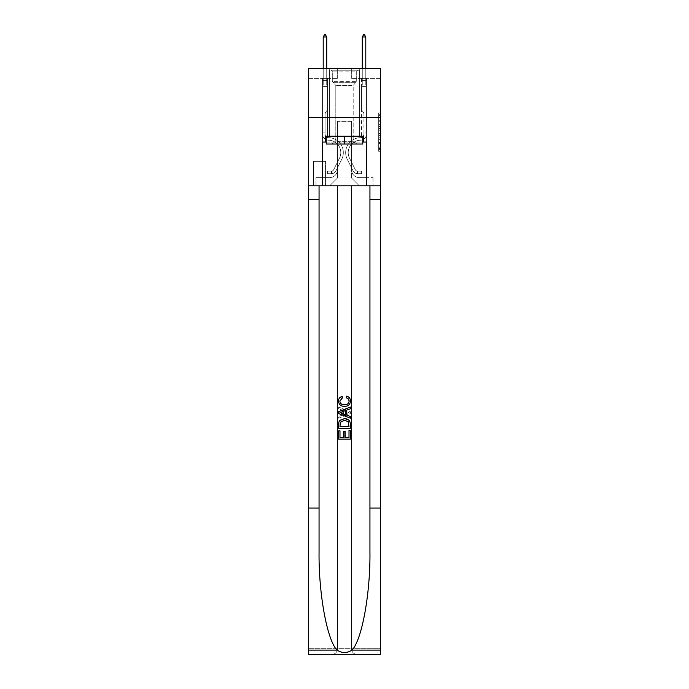 <?xml version="1.0" encoding="UTF-8"?>
<svg xmlns="http://www.w3.org/2000/svg" width="689" height="689" viewBox="0 0 689 689"><rect width="100%" height="100%" fill="white"/><g stroke="black" fill="none" stroke-linecap="round" stroke-linejoin="round"><path stroke-width="0.52" stroke-dasharray="3.44 2.58" d="M378.683 124.623L378.683 130.764L380.629 130.764L380.629 149.358L380.629 114.848L380.629 130.764L378.683 130.764L378.683 114.271L378.683 151.27L378.683 112.936L378.683 148.591L380.629 148.591L378.683 148.591L380.629 148.591L378.683 148.591L378.683 142.459L378.683 151.27L380.629 151.27L380.629 112.936L380.629 148.497L380.629 133.442L378.683 133.442L380.629 133.442L380.629 142.459L380.629 115.614L378.683 115.614L380.629 115.614L380.629 151.27L380.629 114.848L380.629 151.27L378.683 151.27L378.683 112.936L380.629 112.936L380.629 114.848L380.629 112.936L380.629 114.848L380.629 112.936L380.629 114.271L380.629 112.936L378.683 112.936L378.683 115.614L380.629 115.614L378.683 115.614L378.683 124.623L380.629 124.623M359.736 68.633L359.736 117.457L329.264 117.457L359.736 117.457L329.264 117.457L359.736 117.457L359.736 136.207L329.264 136.207L359.736 136.207L329.264 136.207L359.736 136.207L359.736 117.457L329.264 117.457L329.264 136.207L329.264 117.457L359.736 117.457L329.264 117.457L359.736 117.457L359.736 68.633L329.264 68.633L329.264 117.457L329.264 68.633L359.736 68.633M325.751 161.398L313.254 161.398L325.751 161.398L325.751 185.815L313.254 185.815L325.751 185.815M313.254 161.398L313.254 185.815M380.629 128.464L380.629 126.543L380.629 128.464L378.683 128.464L378.683 120.747L378.683 143.458L378.683 137.757L380.629 137.757L378.683 137.757L378.683 151.27L380.629 151.27L378.683 151.27L380.629 151.27L378.683 151.27L378.683 112.936L380.629 112.936L378.683 112.936L380.629 112.936L378.683 112.936L378.683 128.464L380.629 128.464M380.629 508.069L369.941 508.069L369.941 185.815L380.629 185.815L380.629 117.457L308.371 117.457L380.629 117.457L308.371 117.457L380.629 117.457L380.629 185.815L308.371 185.815L380.629 185.815L380.629 117.457L380.629 185.815L308.371 185.815L308.371 654.55L380.629 654.55L308.371 654.55L308.371 648.693L380.629 648.693L380.629 654.55L380.629 185.815L308.371 185.815L308.371 117.457L380.629 117.457L380.629 68.633L351.338 68.633L380.629 68.633L380.629 78.391L380.629 68.633L308.371 68.633L337.662 68.633L308.371 68.633L308.371 185.815L380.629 185.815L337.567 185.815L337.567 648.693L308.371 648.693L308.371 185.815L337.567 185.815L308.371 185.815L308.371 117.457L380.629 117.457L308.371 117.457L308.371 185.815L369.941 185.815L308.371 185.815L308.371 508.069L319.059 508.069L319.059 185.815L319.059 508.069M322.53 78.391L322.53 177.607L329.661 177.607A7.812 7.812 0 0 0 337.472 169.795L337.472 121.359L337.472 178.003L337.472 121.359L337.472 178.003L337.472 121.359L351.528 121.359L351.528 169.795A7.812 7.812 0 0 0 359.339 177.607L366.47 177.607L366.47 78.391L366.47 177.607L366.47 78.391L366.47 177.607L366.47 78.391L366.47 177.607L366.47 78.391L366.47 177.607L366.47 78.391L366.47 177.607L366.47 78.391L366.47 177.607L366.47 78.391L366.47 177.607L366.47 78.391L366.47 177.607L373.016 177.607L359.339 177.607L366.47 177.607L359.339 177.607L366.47 177.607L359.339 177.607L366.47 177.607L359.339 177.607L366.47 177.607L359.339 177.607L366.47 177.607L359.339 177.607L366.47 177.607L359.339 177.607L366.47 177.607L366.47 78.391L361.587 78.391L366.47 78.391L361.587 78.391L366.47 78.391L361.587 78.391L366.47 78.391L361.587 78.391L366.47 78.391L361.587 78.391L366.47 78.391L361.587 78.391L366.47 78.391L361.587 78.391L366.47 78.391L361.587 78.391L366.47 78.391L361.587 78.391L366.47 78.391L366.47 177.607L359.339 177.607A7.812 7.812 0 0 1 351.528 169.795A7.812 7.812 0 0 0 359.339 177.607A7.812 7.812 0 0 1 351.528 169.795A7.812 7.812 0 0 0 359.339 177.607A7.812 7.812 0 0 1 351.528 169.795A7.812 7.812 0 0 0 359.339 177.607A7.812 7.812 0 0 1 351.528 169.795A7.812 7.812 0 0 0 359.339 177.607A7.812 7.812 0 0 1 351.528 169.795A7.812 7.812 0 0 0 359.339 177.607A7.812 7.812 0 0 1 351.528 169.795A7.812 7.812 0 0 0 359.339 177.607A7.812 7.812 0 0 1 351.528 169.795A7.812 7.812 0 0 0 359.339 177.607A7.812 7.812 0 0 1 351.528 169.795L351.528 121.359L351.528 178.003L337.472 178.003L351.528 178.003L359.339 185.815L373.016 185.815L329.661 185.815L359.339 185.815L351.528 178.003L359.339 185.815L351.528 178.003L351.528 121.359L351.528 178.003L351.528 121.359L337.274 121.359L337.274 136.009L327.413 136.009L327.413 78.391L322.53 78.391L322.53 177.607L329.661 177.607A7.812 7.812 0 0 0 337.472 169.795L337.472 121.359L337.274 136.009L327.413 136.009L327.413 78.391L322.53 78.391L322.53 177.607L329.661 177.607L315.984 177.607L329.661 177.607L322.53 177.607L322.53 78.391L322.53 177.607L322.53 78.391L322.53 177.607L322.53 78.391L322.53 177.607L322.53 78.391L322.53 177.607L322.53 78.391L322.53 177.607L322.53 78.391L322.53 177.607L322.53 78.391L327.413 78.391L322.53 78.391L327.413 78.391L322.53 78.391L327.413 78.391L322.53 78.391L327.413 78.391L322.53 78.391L327.413 78.391L322.53 78.391L327.413 78.391L322.53 78.391L327.413 78.391L322.53 78.391L327.413 78.391L322.53 78.391L322.53 177.607L322.53 78.391M337.472 169.795L337.472 121.359L337.274 136.009L327.413 136.009L327.413 78.391L327.413 136.009L327.413 78.391L327.413 136.009L327.413 78.391L327.413 136.009L327.413 78.391L327.413 136.009L327.413 78.391L327.413 136.009L327.413 78.391L327.413 136.009L327.413 78.391L327.413 136.009L327.413 78.391L327.413 136.009L337.274 136.009L327.413 136.009L337.274 136.009L327.413 136.009L337.274 136.009L327.413 136.009L337.274 136.009L327.413 136.009L337.274 136.009L327.413 136.009L337.274 136.009L327.413 136.009L337.274 136.009L327.413 136.009L337.274 136.009L337.472 121.359L337.472 169.795A7.812 7.812 0 0 1 329.661 177.607A7.812 7.812 0 0 0 337.472 169.795A7.812 7.812 0 0 1 329.661 177.607A7.812 7.812 0 0 0 337.472 169.795A7.812 7.812 0 0 1 329.661 177.607A7.812 7.812 0 0 0 337.472 169.795A7.812 7.812 0 0 1 329.661 177.607A7.812 7.812 0 0 0 337.472 169.795A7.812 7.812 0 0 1 329.661 177.607A7.812 7.812 0 0 0 337.472 169.795A7.812 7.812 0 0 1 329.661 177.607A7.812 7.812 0 0 0 337.472 169.795A7.812 7.812 0 0 1 329.661 177.607A7.812 7.812 0 0 0 337.472 169.795M380.629 78.391L351.338 78.391L380.629 78.391M308.371 78.391L337.662 78.391L308.371 78.391L308.371 68.633L308.371 78.391M313.443 185.815L325.553 185.815L313.443 185.815L313.443 161.398L325.553 161.398L325.553 185.815L325.553 161.398L313.443 161.398L313.443 185.815M315.984 185.815L329.661 185.815L337.472 178.003L329.661 185.815L337.472 178.003L329.661 185.815L315.984 185.815L315.984 177.607L315.984 185.815M351.726 121.359L351.726 136.009L351.726 121.359M351.338 78.391L351.338 68.633L351.338 78.391M337.662 78.391L337.662 68.633L337.662 78.391M373.016 177.607L373.016 185.815L373.016 177.607M361.587 78.391L361.587 136.009L351.726 136.009L361.587 136.009L351.726 136.009L361.587 136.009L351.726 136.009L361.587 136.009L351.726 136.009L361.587 136.009L351.726 136.009L361.587 136.009L351.726 136.009L361.587 136.009L351.726 136.009L361.587 136.009L351.726 136.009L361.587 136.009L351.726 136.009L361.587 136.009L361.587 78.391M378.683 130.764L380.629 130.764L378.683 130.764M378.683 114.271L378.683 112.936L378.683 114.271L380.629 114.271L378.683 114.271M378.683 143.364L378.683 135.363L378.683 143.364L380.629 143.364L378.683 143.364M378.683 135.363L378.683 133.442L380.629 133.442L378.683 133.442L378.683 135.363L380.629 135.363L378.683 135.363M378.683 120.747L378.683 115.614L378.683 120.747L380.629 120.747L378.683 120.747M378.683 112.936L380.629 112.936L378.683 112.936L378.683 114.848L378.683 112.936L380.629 112.936M378.683 151.27L380.629 151.27L378.683 151.27L378.683 149.358L378.683 151.27M325.07 130.936L325.07 132.107L322.53 132.107L322.53 130.936L322.53 134.062L322.53 86.401L327.413 86.401L327.413 110.231L326.31 111.334A4.246 4.246 -36.3 0 0 325.07 114.331A4.246 4.246 143.7 0 1 326.31 111.334L327.413 110.231L327.413 86.401L326.724 84.919L326.724 80.544L326.724 84.919L327.413 86.401L327.413 110.231L326.31 111.334A4.246 4.246 -16.8 0 0 325.07 114.331A4.246 4.246 163.2 0 1 326.31 111.334L327.413 110.231L327.413 86.401L326.724 84.919L326.724 79.958L326.724 84.919L327.413 86.401L327.413 110.231L326.31 111.334A4.246 4.246 -16.8 0 0 325.07 114.331A4.246 4.246 163.2 0 1 326.31 111.334L327.413 110.231L327.413 86.401L326.724 84.919L326.724 36.991L326.724 84.919L327.413 86.401L327.413 110.231L326.31 111.334A4.246 4.246 -16.8 0 0 325.07 114.331A4.246 4.246 163.2 0 1 326.31 111.334L327.413 110.231L327.413 86.401L326.724 84.919L326.724 36.991L323.21 36.991L323.21 84.919L322.53 86.401L327.413 86.401L327.413 110.231L326.31 111.334A4.246 4.246 -16.8 0 0 325.07 114.331A4.246 4.246 163.2 0 1 326.31 111.334L327.413 110.231L327.413 86.401L326.724 84.919L327.413 86.401L327.413 110.231L326.31 111.334A4.246 4.246 -16.8 0 0 325.07 114.331A4.246 4.246 163.2 0 1 326.31 111.334L327.413 110.231L327.413 86.401L326.724 84.919L326.724 80.544L326.724 84.919L327.413 86.401L327.413 110.231L326.31 111.334A4.246 4.246 -16.8 0 0 325.07 114.331A4.246 4.246 163.2 0 1 326.31 111.334L327.413 110.231L327.413 86.401L326.724 84.919L326.724 79.958L326.724 84.919L327.413 86.401L327.413 110.231L326.31 111.334A4.246 4.246 -16.8 0 0 325.07 114.331A4.246 4.246 163.2 0 1 326.31 111.334L327.413 110.231L327.413 86.401L326.724 84.919L326.724 36.991L325.26 34.45L324.674 34.45L325.26 34.45L324.674 34.45L323.21 36.991L326.724 36.991L325.26 34.45L324.674 34.45L323.21 36.991L323.21 79.958L323.21 36.991L326.724 36.991L326.724 84.919L327.413 86.401L327.413 110.231L326.31 111.334A4.246 4.246 -16.8 0 0 325.07 114.331A4.246 4.246 163.2 0 1 326.31 111.334L327.413 110.231L327.413 86.401L326.724 84.919L326.724 36.991L323.21 36.991L323.21 80.544L323.21 36.991L326.724 36.991L325.26 34.45L324.674 34.45L325.26 34.45L324.674 34.45L323.21 36.991L323.21 84.919L323.21 36.991L326.724 36.991L325.26 34.45L324.674 34.45L323.21 36.991L323.21 84.919L322.53 86.401L323.21 84.919L323.21 36.991L326.724 36.991L326.724 84.919L327.413 86.401L322.53 86.401L327.413 86.401L322.53 86.401L323.21 84.919L322.53 86.401L327.413 86.401L322.53 86.401L323.21 84.919L323.21 80.544L323.21 84.919L322.53 86.401L327.413 86.401L322.53 86.401L323.21 84.919L323.21 79.958L323.21 84.919L322.53 86.401L327.413 86.401L322.53 86.401L323.21 84.919L323.21 36.991L323.21 84.919L322.53 86.401L327.413 86.401L322.53 86.401L323.21 84.919L323.21 36.991L326.724 36.991L323.21 36.991L323.21 84.919L322.53 86.401L327.413 86.401L322.53 86.401L323.21 84.919L323.21 36.991L326.724 36.991L325.26 34.45L324.674 34.45L325.26 34.45L324.674 34.45L323.21 36.991L323.21 84.919L322.53 86.401L327.413 86.401L322.53 86.401L323.21 84.919L323.21 36.991L326.724 36.991L325.26 34.45L324.674 34.45L323.21 36.991L326.724 36.991L326.724 79.958L326.724 36.991L323.21 36.991L324.674 34.45L325.26 34.45L326.724 36.991L325.26 34.45L324.674 34.45L323.21 36.991L326.724 36.991L326.724 80.544L326.724 36.991L325.26 34.45L326.724 36.991L326.724 84.919L326.724 36.991L323.21 36.991L324.674 34.45L323.21 36.991L324.674 34.45L325.26 34.45L326.724 36.991L325.26 34.45L324.674 34.45L323.21 36.991L326.724 36.991L326.724 84.919L327.413 86.401L322.53 86.401L323.21 84.919L322.53 86.401L322.53 134.062A6.149 6.149 -36.3 0 0 328.584 140.212A6.149 6.149 143.7 0 1 322.53 134.062L322.53 86.401L322.53 134.062A6.149 6.149 -16.8 0 0 328.584 140.212A6.149 6.149 143.7 0 1 322.53 134.062L322.53 86.401L322.53 134.062A6.149 6.149 -16.8 0 0 328.584 140.212A6.149 6.149 143.7 0 1 322.53 134.062L322.53 86.401L322.53 134.062A6.149 6.149 -16.8 0 0 328.584 140.212A12.402 12.402 143.7 0 1 339.47 158.186A12.402 12.402 -36.3 0 0 328.584 140.212A6.149 6.149 163.2 0 1 322.53 134.062L322.53 86.401L322.53 134.062A6.149 6.149 -16.8 0 0 328.584 140.212A6.149 6.149 163.2 0 1 322.53 134.062L322.53 86.401L322.53 134.062A6.149 6.149 -16.8 0 0 328.584 140.212A6.149 6.149 163.2 0 1 322.53 134.062L322.53 86.401L322.53 134.062A6.149 6.149 -16.8 0 0 328.584 140.212A12.402 12.402 163.2 0 1 339.47 158.186A12.402 12.402 -36.3 0 0 328.584 140.212A6.149 6.149 163.2 0 1 322.53 134.062L322.53 86.401L322.53 134.062A6.149 6.149 -16.8 0 0 328.584 140.212A6.149 6.149 163.2 0 1 322.53 134.062L322.53 86.401L322.53 134.062L322.53 132.107L325.07 132.107L325.07 130.936L322.53 130.936L325.07 130.936L325.07 134.062L325.07 114.331L325.07 134.062A3.617 3.617 -36.3 0 0 328.627 137.671A3.617 3.617 143.7 0 1 325.07 134.062L325.07 114.331L325.07 134.062L325.07 130.936L322.53 130.936L325.07 130.936L325.07 134.062A3.617 3.617 -16.8 0 0 328.627 137.671A3.617 3.617 143.7 0 1 325.07 134.062L325.07 114.331L325.07 134.062A3.617 3.617 -16.8 0 0 328.627 137.671A3.617 3.617 143.7 0 1 325.07 134.062L325.07 114.331L325.07 134.062L325.07 130.936L322.53 130.936L325.07 130.936L325.07 134.062A3.617 3.617 -16.8 0 0 328.627 137.671A14.943 14.943 143.7 0 1 341.735 159.323A14.943 14.943 -36.3 0 0 328.627 137.671A3.617 3.617 163.2 0 1 325.07 134.062L325.07 114.331L325.07 134.062A3.617 3.617 -16.8 0 0 328.627 137.671A3.617 3.617 163.2 0 1 325.07 134.062L325.07 114.331L325.07 134.062L325.07 130.936L322.53 130.936L325.07 130.936L325.07 134.062A3.617 3.617 -16.8 0 0 328.627 137.671A3.617 3.617 163.2 0 1 325.07 134.062L325.07 114.331L325.07 134.062A3.617 3.617 -16.8 0 0 328.627 137.671A14.943 14.943 163.2 0 1 341.735 159.323A14.943 14.943 -36.3 0 0 328.627 137.671A3.617 3.617 163.2 0 1 325.07 134.062L325.07 114.331L325.07 134.062L325.07 130.936L322.53 130.936M331.418 173.706A5.176 5.176 -36.3 0 0 335.939 170.855L341.735 159.323A14.943 14.943 -36.3 0 0 328.627 137.671A3.617 3.617 163.2 0 1 325.07 134.062A3.617 3.617 -16.8 0 0 328.627 137.671A3.617 3.617 163.2 0 1 325.07 134.062L325.07 114.331L325.07 134.062A3.617 3.617 -16.8 0 0 328.627 137.671A14.943 14.943 163.2 0 1 341.735 159.323L335.939 170.855L341.735 159.323A14.943 14.943 -16.8 0 0 328.627 137.671A3.617 3.617 163.2 0 1 325.07 134.062A3.617 3.617 163.2 0 0 328.627 137.671A3.617 3.617 163.2 0 1 325.07 134.062A3.617 3.617 163.2 0 0 328.627 137.671A14.943 14.943 163.2 0 1 341.735 159.323A14.943 14.943 -16.8 0 0 328.627 137.671A3.617 3.617 163.2 0 1 325.07 134.062A3.617 3.617 163.2 0 0 328.627 137.671A14.943 14.943 163.2 0 1 341.735 159.323A14.943 14.943 -16.8 0 0 328.627 137.671A3.617 3.617 163.2 0 1 325.07 134.062A3.617 3.617 163.2 0 0 328.627 137.671A3.617 3.617 163.2 0 1 325.07 134.062A3.617 3.617 163.2 0 0 328.627 137.671A14.943 14.943 163.2 0 1 341.735 159.323L335.939 170.855L341.735 159.323A14.943 14.943 -16.8 0 0 328.627 137.671A3.617 3.617 163.2 0 1 325.07 134.062A3.617 3.617 163.2 0 0 328.627 137.671A14.943 14.943 163.2 0 1 341.735 159.323A14.943 14.943 -16.8 0 0 328.627 137.671A3.617 3.617 163.2 0 1 325.07 134.062A3.617 3.617 163.2 0 0 328.627 137.671A3.617 3.617 163.2 0 1 325.07 134.062A3.617 3.617 163.2 0 0 328.627 137.671A14.943 14.943 163.2 0 1 341.735 159.323A14.943 14.943 -16.8 0 0 328.627 137.671A3.617 3.617 163.2 0 1 325.07 134.062A3.617 3.617 163.2 0 0 328.627 137.671A14.943 14.943 163.2 0 1 341.735 159.323L335.939 170.855A5.176 5.176 143.7 0 1 332.882 173.464A5.176 5.176 -36.3 0 0 335.939 170.855L341.735 159.323A14.943 14.943 -16.8 0 0 328.627 137.671A14.943 14.943 -16.8 0 1 341.735 159.323A14.943 14.943 -16.8 0 0 328.627 137.671A14.943 14.943 -16.8 0 1 341.735 159.323L335.939 170.855L341.735 159.323A14.943 14.943 -16.8 0 0 328.627 137.671A14.943 14.943 -16.8 0 1 341.735 159.323L335.939 170.855L341.735 159.323A14.943 14.943 -16.8 0 0 328.627 137.671A14.943 14.943 -16.8 0 1 341.735 159.323A14.943 14.943 -16.8 0 0 328.627 137.671A14.943 14.943 -16.8 0 1 341.735 159.323L335.939 170.855A5.176 5.176 163.2 0 1 332.882 173.464C331.375 173.783 331.375 173.783 332.882 173.464C331.375 173.783 331.375 173.783 332.882 173.464A5.176 5.176 -16.8 0 0 335.939 170.855L341.735 159.323A14.943 14.943 -16.8 0 0 328.627 137.671A14.943 14.943 -16.8 0 1 341.735 159.323L335.939 170.855L341.735 159.323A14.943 14.943 -16.8 0 0 328.627 137.671A14.943 14.943 -16.8 0 1 341.735 159.323A14.943 14.943 -16.8 0 0 328.627 137.671A14.943 14.943 -16.8 0 1 341.735 159.323L335.939 170.855L341.735 159.323A14.943 14.943 -16.8 0 0 328.627 137.671A14.943 14.943 -16.8 0 1 341.735 159.323L335.939 170.855A5.176 5.176 163.2 0 1 332.882 173.464C331.375 173.783 331.375 173.783 332.882 173.464C331.375 173.783 331.375 173.783 332.882 173.464A5.176 5.176 -16.8 0 0 335.939 170.855L341.735 159.323L335.939 170.855A5.176 5.176 163.2 0 1 332.882 173.464C331.375 173.783 331.375 173.783 332.882 173.464C331.375 173.783 331.375 173.783 332.882 173.464A5.176 5.176 -16.8 0 0 335.939 170.855L341.735 159.323L335.939 170.855A5.176 5.176 163.2 0 1 332.882 173.464C331.375 173.783 331.375 173.783 332.882 173.464C331.375 173.783 331.375 173.783 332.882 173.464A5.176 5.176 -16.8 0 0 335.939 170.855L341.735 159.323L335.939 170.855A5.176 5.176 163.2 0 1 332.882 173.464C331.375 173.783 331.375 173.783 332.882 173.464C331.375 173.783 331.375 173.783 332.882 173.464A5.176 5.176 -16.8 0 0 335.939 170.855L341.735 159.323L335.939 170.855A5.176 5.176 163.2 0 1 332.882 173.464C331.375 173.783 331.375 173.783 332.882 173.464C331.375 173.783 331.375 173.783 332.882 173.464A5.176 5.176 -16.8 0 0 335.939 170.855L341.735 159.323L335.939 170.855A5.176 5.176 163.2 0 1 332.882 173.464C331.375 173.783 331.375 173.783 332.882 173.464C331.375 173.783 331.375 173.783 332.882 173.464A5.176 5.176 -16.8 0 0 335.939 170.855L341.735 159.323L335.939 170.855A5.176 5.176 163.2 0 1 332.882 173.464C331.375 173.783 331.375 173.783 332.882 173.464C331.375 173.783 331.375 173.783 332.882 173.464A5.176 5.176 -16.8 0 0 335.939 170.855A5.176 5.176 -36.3 0 1 331.418 173.706L331.418 171.165A2.635 2.635 -36.3 0 0 333.674 169.709L339.47 158.186A12.402 12.402 -36.3 0 0 328.584 140.212A6.149 6.149 163.2 0 1 322.53 134.062A6.149 6.149 -16.8 0 0 328.584 140.212A12.402 12.402 163.2 0 1 339.47 158.186L333.674 169.709L339.47 158.186A12.402 12.402 -16.8 0 0 328.584 140.212A6.149 6.149 163.2 0 1 322.53 134.062A6.149 6.149 163.2 0 0 328.584 140.212A6.149 6.149 163.2 0 1 322.53 134.062A6.149 6.149 163.2 0 0 328.584 140.212A12.402 12.402 163.2 0 1 339.47 158.186A12.402 12.402 -16.8 0 0 328.584 140.212A6.149 6.149 163.2 0 1 322.53 134.062A6.149 6.149 163.2 0 0 328.584 140.212A12.402 12.402 163.2 0 1 339.47 158.186A12.402 12.402 -16.8 0 0 328.584 140.212A6.149 6.149 163.2 0 1 322.53 134.062A6.149 6.149 163.2 0 0 328.584 140.212A6.149 6.149 163.2 0 1 322.53 134.062A6.149 6.149 163.2 0 0 328.584 140.212A12.402 12.402 163.2 0 1 339.47 158.186L333.674 169.709L339.47 158.186A12.402 12.402 -16.8 0 0 328.584 140.212A6.149 6.149 163.2 0 1 322.53 134.062A6.149 6.149 163.2 0 0 328.584 140.212A12.402 12.402 163.2 0 1 339.47 158.186A12.402 12.402 -16.8 0 0 328.584 140.212A6.149 6.149 163.2 0 1 322.53 134.062A6.149 6.149 163.2 0 0 328.584 140.212A6.149 6.149 163.2 0 1 322.53 134.062A6.149 6.149 163.2 0 0 328.584 140.212A12.402 12.402 163.2 0 1 339.47 158.186A12.402 12.402 -16.8 0 0 328.584 140.212A6.149 6.149 163.2 0 1 322.53 134.062A6.149 6.149 163.2 0 0 328.584 140.212A12.402 12.402 163.2 0 1 339.47 158.186L333.674 169.709A2.635 2.635 143.7 0 1 332.882 170.648C331.4 171.328 331.4 171.328 332.882 170.648C331.4 171.328 331.4 171.328 332.882 170.648A2.635 2.635 -36.3 0 0 333.674 169.709L339.47 158.186A12.402 12.402 -16.8 0 0 328.584 140.212A12.402 12.402 -16.8 0 1 339.47 158.186A12.402 12.402 -16.8 0 0 328.584 140.212A12.402 12.402 -16.8 0 1 339.47 158.186L333.674 169.709L339.47 158.186A12.402 12.402 -16.8 0 0 328.584 140.212A12.402 12.402 -16.8 0 1 339.47 158.186L333.674 169.709L339.47 158.186A12.402 12.402 -16.8 0 0 328.584 140.212A12.402 12.402 -16.8 0 1 339.47 158.186A12.402 12.402 -16.8 0 0 328.584 140.212A12.402 12.402 -16.8 0 1 339.47 158.186L333.674 169.709A2.635 2.635 163.2 0 1 332.882 170.648C331.4 171.328 331.4 171.328 332.882 170.648C331.4 171.328 331.4 171.328 332.882 170.648A2.635 2.635 -16.8 0 0 333.674 169.709L339.47 158.186A12.402 12.402 -16.8 0 0 328.584 140.212A12.402 12.402 -16.8 0 1 339.47 158.186L333.674 169.709L339.47 158.186A12.402 12.402 -16.8 0 0 328.584 140.212A12.402 12.402 -16.8 0 1 339.47 158.186A12.402 12.402 -16.8 0 0 328.584 140.212A12.402 12.402 -16.8 0 1 339.47 158.186L333.674 169.709L339.47 158.186A12.402 12.402 -16.8 0 0 328.584 140.212A12.402 12.402 -16.8 0 1 339.47 158.186L333.674 169.709A2.635 2.635 163.2 0 1 332.882 170.648C331.4 171.328 331.4 171.328 332.882 170.648C331.4 171.328 331.4 171.328 332.882 170.648A2.635 2.635 -16.8 0 0 333.674 169.709L339.47 158.186L333.674 169.709A2.635 2.635 163.2 0 1 332.882 170.648C331.4 171.328 331.4 171.328 332.882 170.648C331.4 171.328 331.4 171.328 332.882 170.648A2.635 2.635 -16.8 0 0 333.674 169.709L339.47 158.186L333.674 169.709A2.635 2.635 163.2 0 1 332.882 170.648C331.4 171.328 331.4 171.328 332.882 170.648C331.4 171.328 331.4 171.328 332.882 170.648A2.635 2.635 -16.8 0 0 333.674 169.709L339.47 158.186L333.674 169.709A2.635 2.635 163.2 0 1 332.882 170.648C331.4 171.328 331.4 171.328 332.882 170.648C331.4 171.328 331.4 171.328 332.882 170.648A2.635 2.635 -16.8 0 0 333.674 169.709L339.47 158.186L333.674 169.709A2.635 2.635 163.2 0 1 332.882 170.648C331.4 171.328 331.4 171.328 332.882 170.648C331.4 171.328 331.4 171.328 332.882 170.648A2.635 2.635 -16.8 0 0 333.674 169.709L339.47 158.186L333.674 169.709A2.635 2.635 163.2 0 1 332.882 170.648C331.4 171.328 331.4 171.328 332.882 170.648C331.4 171.328 331.4 171.328 332.882 170.648A2.635 2.635 -16.8 0 0 333.674 169.709L339.47 158.186L333.674 169.709A2.635 2.635 163.2 0 1 332.882 170.648C331.4 171.328 331.4 171.328 332.882 170.648C331.4 171.328 331.4 171.328 332.882 170.648A2.635 2.635 -16.8 0 0 333.674 169.709A2.635 2.635 -36.3 0 1 331.418 171.165L331.418 173.706L327.508 173.706L331.418 173.706A5.176 5.176 -16.8 0 0 335.939 170.855A5.176 5.176 -16.8 0 1 331.418 173.706L331.418 171.165L327.508 171.165L331.418 171.165A2.635 2.635 -16.8 0 0 333.674 169.709A2.635 2.635 -16.8 0 1 331.418 171.165L331.418 173.706L327.508 173.706L327.508 171.165L327.508 173.706L331.418 173.706A5.176 5.176 -16.8 0 0 335.939 170.855A5.176 5.176 -16.8 0 1 331.418 173.706L331.418 171.165L327.508 171.165L331.418 171.165A2.635 2.635 -16.8 0 0 333.674 169.709A2.635 2.635 -16.8 0 1 331.418 171.165L331.418 173.706L327.508 173.706L327.508 171.165L327.508 173.706L331.418 173.706A5.176 5.176 -16.8 0 0 335.939 170.855A5.176 5.176 -16.8 0 1 331.418 173.706L331.418 171.165L327.508 171.165L331.418 171.165A2.635 2.635 -16.8 0 0 333.674 169.709A2.635 2.635 -16.8 0 1 331.418 171.165L331.418 173.706L327.508 173.706L327.508 171.165L327.508 173.706L331.418 173.706A5.176 5.176 -16.8 0 0 335.939 170.855A5.176 5.176 -16.8 0 1 331.418 173.706L331.418 171.165L327.508 171.165L331.418 171.165A2.635 2.635 -16.8 0 0 333.674 169.709A2.635 2.635 -16.8 0 1 331.418 171.165L331.418 173.706L327.508 173.706L327.508 171.165L327.508 173.706L331.418 173.706A5.176 5.176 -16.8 0 0 335.939 170.855A5.176 5.176 -16.8 0 1 331.418 173.706L331.418 171.165L327.508 171.165L331.418 171.165A2.635 2.635 -16.8 0 0 333.674 169.709A2.635 2.635 -16.8 0 1 331.418 171.165L331.418 173.706L327.508 173.706L327.508 171.165L327.508 173.706L331.418 173.706A5.176 5.176 -16.8 0 0 335.939 170.855A5.176 5.176 -16.8 0 1 331.418 173.706L331.418 171.165L327.508 171.165L331.418 171.165A2.635 2.635 -16.8 0 0 333.674 169.709A2.635 2.635 -16.8 0 1 331.418 171.165L331.418 173.706L327.508 173.706L327.508 171.165L327.508 173.706L331.418 173.706A5.176 5.176 -16.8 0 0 335.939 170.855A5.176 5.176 -16.8 0 1 331.418 173.706L331.418 171.165L327.508 171.165L331.418 171.165A2.635 2.635 -16.8 0 0 333.674 169.709A2.635 2.635 -16.8 0 1 331.418 171.165L331.418 173.706L327.508 173.706L327.508 171.165L327.508 173.706L331.418 173.706A5.176 5.176 -16.8 0 0 335.939 170.855A5.176 5.176 -16.8 0 1 331.418 173.706L331.418 171.165L327.508 171.165L331.418 171.165A2.635 2.635 -16.8 0 0 333.674 169.709A2.635 2.635 -16.8 0 1 331.418 171.165L331.418 173.706L327.508 173.706L327.508 171.165L327.508 173.706L331.418 173.706M365.79 68.633L365.79 84.919L366.47 86.401L366.47 134.062L366.47 86.401L366.47 134.062L366.47 86.401L366.47 134.062L366.47 86.401L366.47 134.062L366.47 86.401L366.47 134.062L366.47 86.401L366.47 134.062L366.47 86.401L366.47 134.062L366.47 86.401L366.47 134.062L366.47 86.401L366.47 134.062L366.47 130.936L363.93 130.936L366.47 130.936L366.47 134.062A6.149 6.149 -163.2 0 1 360.416 140.212A6.149 6.149 -163.2 0 0 366.47 134.062A6.149 6.149 -163.2 0 1 360.416 140.212A6.149 6.149 -163.2 0 0 366.47 134.062L366.47 130.936L366.47 134.062A6.149 6.149 -163.2 0 1 360.416 140.212A6.149 6.149 -163.2 0 0 366.47 134.062L366.47 130.936L363.93 130.936L366.47 130.936L366.47 134.062A6.149 6.149 -163.2 0 1 360.416 140.212A6.149 6.149 -163.2 0 0 366.47 134.062A6.149 6.149 -163.2 0 1 360.416 140.212A6.149 6.149 -163.2 0 0 366.47 134.062L366.47 130.936L366.47 134.062A6.149 6.149 -163.2 0 1 360.416 140.212A6.149 6.149 -163.2 0 0 366.47 134.062L366.47 130.936L363.93 130.936L366.47 130.936L366.47 134.062A6.149 6.149 -163.2 0 1 360.416 140.212A6.149 6.149 -163.2 0 0 366.47 134.062A6.149 6.149 -163.2 0 1 360.416 140.212A6.149 6.149 -163.2 0 0 366.47 134.062L366.47 130.936L366.47 134.062A6.149 6.149 -163.2 0 1 360.416 140.212A6.149 6.149 -163.2 0 0 366.47 134.062A6.149 6.149 16.8 0 1 360.416 140.212A12.402 12.402 16.8 0 0 349.53 158.186A12.402 12.402 16.8 0 1 360.416 140.212A12.402 12.402 16.8 0 0 349.53 158.186A12.402 12.402 16.8 0 1 360.416 140.212A6.149 6.149 -163.2 0 0 366.47 134.062L366.47 130.936L363.93 130.936L363.93 134.062A3.617 3.617 -163.2 0 1 360.373 137.671A3.617 3.617 -163.2 0 0 363.93 134.062L363.93 130.936L363.93 134.062A3.617 3.617 -163.2 0 1 360.373 137.671A3.617 3.617 -163.2 0 0 363.93 134.062A3.617 3.617 -163.2 0 1 360.373 137.671A3.617 3.617 -163.2 0 0 363.93 134.062L363.93 130.936L363.93 134.062A3.617 3.617 -163.2 0 1 360.373 137.671A3.617 3.617 -163.2 0 0 363.93 134.062L363.93 130.936L363.93 134.062A3.617 3.617 -163.2 0 1 360.373 137.671A3.617 3.617 -163.2 0 0 363.93 134.062A3.617 3.617 -163.2 0 1 360.373 137.671A3.617 3.617 -163.2 0 0 363.93 134.062L363.93 130.936L363.93 134.062A3.617 3.617 -163.2 0 1 360.373 137.671A3.617 3.617 -163.2 0 0 363.93 134.062A3.617 3.617 16.8 0 1 360.373 137.671A14.943 14.943 16.8 0 0 347.265 159.323A14.943 14.943 16.8 0 1 360.373 137.671A14.943 14.943 16.8 0 0 347.265 159.323A14.943 14.943 16.8 0 1 360.373 137.671A3.617 3.617 -163.2 0 0 363.93 134.062L363.93 130.936L363.93 134.062A3.617 3.617 16.8 0 1 360.373 137.671A14.943 14.943 16.8 0 0 347.265 159.323A14.943 14.943 16.8 0 1 360.373 137.671A3.617 3.617 -163.2 0 0 363.93 134.062A3.617 3.617 16.8 0 1 360.373 137.671A14.943 14.943 16.8 0 0 347.265 159.323A14.943 14.943 16.8 0 1 360.373 137.671A14.943 14.943 16.8 0 0 347.265 159.323A14.943 14.943 16.8 0 1 360.373 137.671A3.617 3.617 -163.2 0 0 363.93 134.062A3.617 3.617 16.8 0 1 360.373 137.671A14.943 14.943 16.8 0 0 347.265 159.323A14.943 14.943 16.8 0 1 360.373 137.671A3.617 3.617 -163.2 0 0 363.93 134.062L363.93 130.936L363.93 134.062A3.617 3.617 16.8 0 1 360.373 137.671A14.943 14.943 16.8 0 0 347.265 159.323A14.943 14.943 16.8 0 1 360.373 137.671A14.943 14.943 16.8 0 0 347.265 159.323A14.943 14.943 16.8 0 1 360.373 137.671A3.617 3.617 -163.2 0 0 363.93 134.062A3.617 3.617 16.8 0 1 360.373 137.671A14.943 14.943 16.8 0 0 347.265 159.323A14.943 14.943 16.8 0 1 360.373 137.671A14.943 14.943 -163.2 0 0 347.265 159.323L353.061 170.855L347.265 159.323A14.943 14.943 16.8 0 1 360.373 137.671A3.617 3.617 -163.2 0 0 363.93 134.062A3.617 3.617 16.8 0 1 360.373 137.671A14.943 14.943 -163.2 0 0 347.265 159.323L353.061 170.855L347.265 159.323A14.943 14.943 16.8 0 1 360.373 137.671A14.943 14.943 -163.2 0 0 347.265 159.323L353.061 170.855L347.265 159.323A14.943 14.943 16.8 0 1 360.373 137.671A14.943 14.943 -163.2 0 0 347.265 159.323L353.061 170.855L347.265 159.323A14.943 14.943 16.8 0 1 360.373 137.671A3.617 3.617 -143.7 0 0 363.93 134.062L363.93 130.936L363.93 134.062A3.617 3.617 16.8 0 1 360.373 137.671A14.943 14.943 -163.2 0 0 347.265 159.323L353.061 170.855L347.265 159.323A14.943 14.943 16.8 0 1 360.373 137.671A14.943 14.943 -163.2 0 0 347.265 159.323L353.061 170.855A5.176 5.176 -163.2 0 0 356.118 173.464C357.625 173.783 357.625 173.783 356.118 173.464C357.625 173.783 357.625 173.783 356.118 173.464A5.176 5.176 16.8 0 1 353.061 170.855L347.265 159.323L353.061 170.855A5.176 5.176 16.8 0 0 357.582 173.706A5.176 5.176 16.8 0 1 353.061 170.855A5.176 5.176 -163.2 0 0 356.118 173.464C357.625 173.783 357.625 173.783 356.118 173.464C357.625 173.783 357.625 173.783 356.118 173.464A5.176 5.176 16.8 0 1 353.061 170.855L347.265 159.323A14.943 14.943 16.8 0 1 360.373 137.671A14.943 14.943 -163.2 0 0 347.265 159.323L353.061 170.855A5.176 5.176 16.8 0 0 357.582 173.706A5.176 5.176 16.8 0 1 353.061 170.855A5.176 5.176 -163.2 0 0 356.118 173.464C357.625 173.783 357.625 173.783 356.118 173.464C357.625 173.783 357.625 173.783 356.118 173.464A5.176 5.176 16.8 0 1 353.061 170.855L347.265 159.323L353.061 170.855A5.176 5.176 16.8 0 0 357.582 173.706A5.176 5.176 16.8 0 1 353.061 170.855A5.176 5.176 -163.2 0 0 356.118 173.464C357.625 173.783 357.625 173.783 356.118 173.464C357.625 173.783 357.625 173.783 356.118 173.464A5.176 5.176 16.8 0 1 353.061 170.855L347.265 159.323L353.061 170.855A5.176 5.176 16.8 0 0 357.582 173.706A5.176 5.176 16.8 0 1 353.061 170.855A5.176 5.176 -163.2 0 0 356.118 173.464C357.625 173.783 357.625 173.783 356.118 173.464C357.625 173.783 357.625 173.783 356.118 173.464A5.176 5.176 16.8 0 1 353.061 170.855L347.265 159.323A14.943 14.943 36.3 0 1 360.373 137.671A3.617 3.617 -143.7 0 0 363.93 134.062A3.617 3.617 36.3 0 1 360.373 137.671A14.943 14.943 -163.2 0 0 347.265 159.323L353.061 170.855A5.176 5.176 16.8 0 0 357.582 173.706A5.176 5.176 16.8 0 1 353.061 170.855A5.176 5.176 -163.2 0 0 356.118 173.464C357.625 173.783 357.625 173.783 356.118 173.464C357.625 173.783 357.625 173.783 356.118 173.464A5.176 5.176 16.8 0 1 353.061 170.855L347.265 159.323L353.061 170.855A5.176 5.176 16.8 0 0 357.582 173.706A5.176 5.176 16.8 0 1 353.061 170.855A5.176 5.176 -163.2 0 0 356.118 173.464C357.625 173.783 357.625 173.783 356.118 173.464C357.625 173.783 357.625 173.783 356.118 173.464A5.176 5.176 16.8 0 1 353.061 170.855L347.265 159.323L353.061 170.855A5.176 5.176 16.8 0 0 357.582 173.706A5.176 5.176 16.8 0 1 353.061 170.855A5.176 5.176 -163.2 0 0 356.118 173.464C357.625 173.783 357.625 173.783 356.118 173.464C357.625 173.783 357.625 173.783 356.118 173.464A5.176 5.176 16.8 0 1 353.061 170.855L347.265 159.323A14.943 14.943 36.3 0 1 360.373 137.671A14.943 14.943 -143.7 0 0 347.265 159.323L353.061 170.855A5.176 5.176 16.8 0 0 357.582 173.706A5.176 5.176 16.8 0 1 353.061 170.855A5.176 5.176 -143.7 0 0 356.118 173.464C357.625 173.783 357.625 173.783 356.118 173.464C357.625 173.783 357.625 173.783 356.118 173.464A5.176 5.176 36.3 0 1 353.061 170.855L347.265 159.323L353.061 170.855A5.176 5.176 36.3 0 0 357.582 173.706L361.492 173.706L357.582 173.706A5.176 5.176 36.3 0 1 353.061 170.855L347.265 159.323A14.943 14.943 36.3 0 1 360.373 137.671A3.617 3.617 -143.7 0 0 363.93 134.062L363.93 130.936L363.93 132.107L363.93 130.936L366.47 130.936L366.47 134.062A6.149 6.149 16.8 0 1 360.416 140.212A12.402 12.402 16.8 0 0 349.53 158.186A12.402 12.402 16.8 0 1 360.416 140.212A6.149 6.149 -163.2 0 0 366.47 134.062A6.149 6.149 16.8 0 1 360.416 140.212A12.402 12.402 16.8 0 0 349.53 158.186A12.402 12.402 16.8 0 1 360.416 140.212A12.402 12.402 16.8 0 0 349.53 158.186A12.402 12.402 16.8 0 1 360.416 140.212A6.149 6.149 -163.2 0 0 366.47 134.062A6.149 6.149 16.8 0 1 360.416 140.212A12.402 12.402 16.8 0 0 349.53 158.186A12.402 12.402 16.8 0 1 360.416 140.212A6.149 6.149 -163.2 0 0 366.47 134.062L366.47 132.107L366.47 134.062A6.149 6.149 16.8 0 1 360.416 140.212A12.402 12.402 16.8 0 0 349.53 158.186A12.402 12.402 16.8 0 1 360.416 140.212A12.402 12.402 16.8 0 0 349.53 158.186A12.402 12.402 16.8 0 1 360.416 140.212A6.149 6.149 -163.2 0 0 366.47 134.062A6.149 6.149 16.8 0 1 360.416 140.212A12.402 12.402 16.8 0 0 349.53 158.186A12.402 12.402 16.8 0 1 360.416 140.212A12.402 12.402 -163.2 0 0 349.53 158.186L355.326 169.709L349.53 158.186A12.402 12.402 16.8 0 1 360.416 140.212A6.149 6.149 -163.2 0 0 366.47 134.062A6.149 6.149 16.8 0 1 360.416 140.212A12.402 12.402 -163.2 0 0 349.53 158.186L355.326 169.709L349.53 158.186A12.402 12.402 16.8 0 1 360.416 140.212A12.402 12.402 -163.2 0 0 349.53 158.186L355.326 169.709L349.53 158.186A12.402 12.402 16.8 0 1 360.416 140.212A12.402 12.402 -163.2 0 0 349.53 158.186L355.326 169.709L349.53 158.186A12.402 12.402 16.8 0 1 360.416 140.212A6.149 6.149 -143.7 0 0 366.47 134.062A6.149 6.149 16.8 0 1 360.416 140.212A12.402 12.402 -163.2 0 0 349.53 158.186L355.326 169.709L349.53 158.186A12.402 12.402 16.8 0 1 360.416 140.212A12.402 12.402 -163.2 0 0 349.53 158.186L355.326 169.709A2.635 2.635 -163.2 0 0 356.118 170.648C357.6 171.328 357.6 171.328 356.118 170.648C357.6 171.328 357.6 171.328 356.118 170.648A2.635 2.635 16.8 0 1 355.326 169.709L349.53 158.186L355.326 169.709A2.635 2.635 16.8 0 0 357.582 171.165A2.635 2.635 16.8 0 1 355.326 169.709A2.635 2.635 -163.2 0 0 356.118 170.648C357.6 171.328 357.6 171.328 356.118 170.648C357.6 171.328 357.6 171.328 356.118 170.648A2.635 2.635 16.8 0 1 355.326 169.709L349.53 158.186A12.402 12.402 16.8 0 1 360.416 140.212A12.402 12.402 -163.2 0 0 349.53 158.186L355.326 169.709A2.635 2.635 16.8 0 0 357.582 171.165A2.635 2.635 16.8 0 1 355.326 169.709A2.635 2.635 -163.2 0 0 356.118 170.648C357.6 171.328 357.6 171.328 356.118 170.648C357.6 171.328 357.6 171.328 356.118 170.648A2.635 2.635 16.8 0 1 355.326 169.709L349.53 158.186L355.326 169.709A2.635 2.635 16.8 0 0 357.582 171.165A2.635 2.635 16.8 0 1 355.326 169.709A2.635 2.635 -163.2 0 0 356.118 170.648C357.6 171.328 357.6 171.328 356.118 170.648C357.6 171.328 357.6 171.328 356.118 170.648A2.635 2.635 16.8 0 1 355.326 169.709L349.53 158.186L355.326 169.709A2.635 2.635 16.8 0 0 357.582 171.165A2.635 2.635 16.8 0 1 355.326 169.709A2.635 2.635 -163.2 0 0 356.118 170.648C357.6 171.328 357.6 171.328 356.118 170.648C357.6 171.328 357.6 171.328 356.118 170.648A2.635 2.635 16.8 0 1 355.326 169.709L349.53 158.186A12.402 12.402 36.3 0 1 360.416 140.212A6.149 6.149 -143.7 0 0 366.47 134.062A6.149 6.149 36.3 0 1 360.416 140.212A12.402 12.402 -163.2 0 0 349.53 158.186L355.326 169.709A2.635 2.635 16.8 0 0 357.582 171.165A2.635 2.635 16.8 0 1 355.326 169.709A2.635 2.635 -163.2 0 0 356.118 170.648C357.6 171.328 357.6 171.328 356.118 170.648C357.6 171.328 357.6 171.328 356.118 170.648A2.635 2.635 16.8 0 1 355.326 169.709L349.53 158.186L355.326 169.709A2.635 2.635 16.8 0 0 357.582 171.165A2.635 2.635 16.8 0 1 355.326 169.709A2.635 2.635 -163.2 0 0 356.118 170.648C357.6 171.328 357.6 171.328 356.118 170.648C357.6 171.328 357.6 171.328 356.118 170.648A2.635 2.635 16.8 0 1 355.326 169.709L349.53 158.186L355.326 169.709A2.635 2.635 16.8 0 0 357.582 171.165A2.635 2.635 16.8 0 1 355.326 169.709A2.635 2.635 -163.2 0 0 356.118 170.648C357.6 171.328 357.6 171.328 356.118 170.648C357.6 171.328 357.6 171.328 356.118 170.648A2.635 2.635 16.8 0 1 355.326 169.709L349.53 158.186A12.402 12.402 36.3 0 1 360.416 140.212A12.402 12.402 -143.7 0 0 349.53 158.186L355.326 169.709A2.635 2.635 16.8 0 0 357.582 171.165A2.635 2.635 16.8 0 1 355.326 169.709A2.635 2.635 -143.7 0 0 356.118 170.648A2.635 2.635 36.3 0 1 355.326 169.709L349.53 158.186L355.326 169.709A2.635 2.635 36.3 0 0 357.582 171.165L361.492 171.165L361.492 173.706L361.492 171.165L357.582 171.165L357.582 173.706L361.492 173.706L357.582 173.706L357.582 171.165L361.492 171.165L361.492 173.706L361.492 171.165L357.582 171.165L357.582 173.706L361.492 173.706L357.582 173.706L357.582 171.165L361.492 171.165L361.492 173.706L361.492 171.165L357.582 171.165L357.582 173.706L361.492 173.706L357.582 173.706L357.582 171.165L361.492 171.165L361.492 173.706L361.492 171.165L357.582 171.165L357.582 173.706L361.492 173.706L357.582 173.706L357.582 171.165L361.492 171.165L361.492 173.706L361.492 171.165L357.582 171.165L357.582 173.706L361.492 173.706L357.582 173.706L357.582 171.165L361.492 171.165L361.492 173.706L361.492 171.165L357.582 171.165L357.582 173.706L361.492 173.706L357.582 173.706L357.582 171.165L361.492 171.165L361.492 173.706L361.492 171.165L357.582 171.165L357.582 173.706L361.492 173.706L357.582 173.706L357.582 171.165L361.492 171.165L361.492 173.706L361.492 171.165L357.582 171.165L357.582 173.706L361.492 173.706L357.582 173.706L357.582 171.165L361.492 171.165L357.582 171.165L357.582 173.706L357.582 171.165A2.635 2.635 36.3 0 1 355.326 169.709L349.53 158.186A12.402 12.402 36.3 0 1 360.416 140.212A6.149 6.149 -143.7 0 0 366.47 134.062L366.47 86.401L361.587 86.401L361.587 110.231L362.69 111.334A4.246 4.246 36.3 0 1 363.93 114.331A4.246 4.246 -143.7 0 0 362.69 111.334L361.587 110.231L361.587 86.401L362.276 84.919L362.276 80.544L362.276 84.919L361.587 86.401L361.587 110.231L362.69 111.334A4.246 4.246 16.8 0 1 363.93 114.331A4.246 4.246 -163.2 0 0 362.69 111.334L361.587 110.231L361.587 86.401L362.276 84.919L362.276 79.958L362.276 84.919L361.587 86.401L361.587 110.231L362.69 111.334A4.246 4.246 16.8 0 1 363.93 114.331A4.246 4.246 -163.2 0 0 362.69 111.334L361.587 110.231L361.587 86.401L362.276 84.919L362.276 36.991L362.276 84.919L361.587 86.401L361.587 110.231L362.69 111.334A4.246 4.246 16.8 0 1 363.93 114.331A4.246 4.246 -163.2 0 0 362.69 111.334L361.587 110.231L361.587 86.401L362.276 84.919L362.276 36.991L365.79 36.991L365.79 84.919L366.47 86.401L361.587 86.401L361.587 110.231L362.69 111.334A4.246 4.246 16.8 0 1 363.93 114.331A4.246 4.246 -163.2 0 0 362.69 111.334L361.587 110.231L361.587 86.401L362.276 84.919L361.587 86.401L361.587 110.231L362.69 111.334A4.246 4.246 16.8 0 1 363.93 114.331A4.246 4.246 -163.2 0 0 362.69 111.334L361.587 110.231L361.587 86.401L362.276 84.919L362.276 80.544L362.276 84.919L361.587 86.401L361.587 110.231L362.69 111.334A4.246 4.246 16.8 0 1 363.93 114.331A4.246 4.246 -163.2 0 0 362.69 111.334L361.587 110.231L361.587 86.401L362.276 84.919L362.276 79.958L362.276 84.919L361.587 86.401L361.587 110.231L362.69 111.334A4.246 4.246 16.8 0 1 363.93 114.331A4.246 4.246 -163.2 0 0 362.69 111.334L361.587 110.231L361.587 86.401L362.276 84.919L362.276 36.991L363.74 34.45L364.326 34.45L363.74 34.45L364.326 34.45L365.79 36.991L362.276 36.991L363.74 34.45L364.326 34.45L365.79 36.991L365.79 79.958L365.79 36.991L362.276 36.991L362.276 84.919L361.587 86.401L361.587 110.231L362.69 111.334A4.246 4.246 16.8 0 1 363.93 114.331A4.246 4.246 -163.2 0 0 362.69 111.334L361.587 110.231L361.587 86.401L362.276 84.919L362.276 36.991L365.79 36.991L365.79 80.544L365.79 36.991L362.276 36.991L363.74 34.45L364.326 34.45L363.74 34.45L364.326 34.45L365.79 36.991L365.79 84.919L365.79 36.991L362.276 36.991L363.74 34.45L364.326 34.45L365.79 36.991L365.79 84.919L366.47 86.401L365.79 84.919L365.79 36.991L362.276 36.991L362.276 84.919L361.587 86.401L366.47 86.401L361.587 86.401L366.47 86.401L365.79 84.919L366.47 86.401L361.587 86.401L366.47 86.401L365.79 84.919L365.79 80.544L365.79 84.919L366.47 86.401L361.587 86.401L366.47 86.401L365.79 84.919L365.79 79.958L365.79 84.919L366.47 86.401L361.587 86.401L366.47 86.401L365.79 84.919L365.79 36.991L365.79 84.919L366.47 86.401L361.587 86.401L366.47 86.401L365.79 84.919L365.79 36.991L362.276 36.991L365.79 36.991L365.79 84.919L366.47 86.401L361.587 86.401L366.47 86.401L365.79 84.919L365.79 36.991L362.276 36.991L363.74 34.45L364.326 34.45L363.74 34.45L364.326 34.45L365.79 36.991L365.79 84.919L366.47 86.401L361.587 86.401L366.47 86.401L365.79 84.919L365.79 36.991L362.276 36.991L363.74 34.45L364.326 34.45L365.79 36.991L365.79 84.919L366.47 86.401L361.587 86.401L362.276 84.919L362.276 36.991L362.276 84.919L362.276 36.991L365.79 36.991L364.326 34.45L365.79 36.991L362.276 36.991L363.74 34.45L362.276 36.991L362.276 80.544L362.276 36.991L363.74 34.45L364.326 34.45L365.79 36.991L364.326 34.45L363.74 34.45L362.276 36.991L362.276 80.544L362.276 36.991L365.79 36.991L364.326 34.45L365.79 36.991L362.276 36.991L363.74 34.45L362.276 36.991L362.276 68.633M363.93 134.062L363.93 114.331L363.93 134.062A3.617 3.617 -163.2 0 1 360.373 137.671A3.617 3.617 -163.2 0 0 363.93 134.062A3.617 3.617 -163.2 0 1 360.373 137.671A3.617 3.617 -163.2 0 0 363.93 134.062M333.08 70.192L357.686 70.192L333.08 70.192M355.068 71.165L332.296 71.165L355.068 71.165M333.502 144.018L357.195 144.018L333.502 144.018M336.973 141.701L353.19 141.701L336.973 141.701M352.027 85.427L335.81 85.427L352.027 85.427M331.392 70.192L359.632 70.192L331.392 70.192M331.392 136.207L359.632 136.207L331.392 136.207M362.758 136.207L362.758 144.018L362.758 136.207L326.241 136.207L362.758 136.207L362.758 144.018L326.241 144.018L362.758 144.018L326.241 144.018L326.241 136.207L326.241 144.018L326.241 136.207L344.5 136.207L344.5 144.018L344.5 136.207L326.241 136.207M325.656 142.063L325.656 136.207L325.656 142.063L322.53 142.063L366.47 142.063L325.656 142.063L325.656 136.207L363.344 136.207L344.5 136.207L344.5 144.018M338.643 439.134L338.643 430.573L339.996 430.573L339.996 437.481L344.052 437.481L344.052 431.323L345.404 431.323L345.404 437.481L349.013 437.481L349.013 430.875L350.365 430.875L350.365 439.134L338.643 439.134L350.365 439.134L350.365 430.875L349.013 430.875L349.013 437.481L345.404 437.481L345.404 431.323L344.052 431.323L344.052 437.481L339.996 437.481L339.996 430.573L338.643 430.573L338.643 439.134L350.356 439.134L350.356 430.573L349.004 430.573M344.569 418.705L349.357 420.54L350.193 422.245L350.365 428.317L338.643 428.317L338.643 424.123C338.85 420.497 340.822 418.688 344.569 418.705C340.822 418.688 338.85 420.497 338.643 424.123L338.643 428.317L350.365 428.317L350.193 422.245L349.357 420.54L344.569 418.705M338.497 400.955C338.618 398.406 339.918 396.812 342.399 396.166L342.786 397.82C340.96 398.182 339.987 399.276 339.849 401.11C340.263 403.659 341.847 404.865 344.603 404.736C347.282 404.831 348.798 403.608 349.159 401.067L346.756 398.121L347.11 396.468C349.306 397.148 350.443 398.655 350.512 400.989C350.167 404.512 348.195 406.312 344.595 406.389C340.848 406.372 338.816 404.564 338.497 400.955L338.497 400.955C338.816 404.555 340.848 406.364 344.595 406.389L344.595 406.389C348.195 406.312 350.167 404.512 350.512 400.989L350.512 400.989C350.451 398.673 349.314 397.165 347.11 396.468L346.756 398.121L349.159 401.067C348.815 403.599 347.29 404.822 344.595 404.736L344.603 404.736C341.856 404.874 340.271 403.668 339.849 401.11L339.849 401.11C339.978 399.284 340.952 398.19 342.786 397.82L342.399 396.166C339.91 396.812 338.609 398.414 338.497 400.955M369.941 508.069L369.941 551.622C370.458 593.246 362.018 639.745 352.053 650.097C347.023 653.31 341.985 653.31 336.947 650.097C326.982 639.745 318.542 593.246 319.059 551.622L319.059 185.815M350.365 411.686L350.365 413.555L338.643 418.206L338.643 416.449L342.252 415.114L342.252 410.119L338.643 408.792L338.643 407.035L350.365 411.686L338.643 407.035L338.643 408.792L342.252 410.119L342.252 415.114L338.643 416.449L338.643 418.206L350.365 413.555L350.365 411.686M336.947 650.097L308.371 650.097L308.371 508.069M326.241 142.063L344.5 142.063L344.5 136.207L363.344 136.207L363.344 142.063M366.47 185.815L366.47 142.063L366.47 185.815L366.47 142.063L322.53 142.063L322.53 185.815M351.433 185.815L351.433 648.693L337.567 648.693L337.567 185.815L351.433 185.815L351.433 648.693C351.803 652.225 353.758 654.18 357.29 654.55C353.758 654.18 351.803 652.225 351.433 648.693L351.433 185.815L380.629 185.815L380.629 648.693L351.433 648.693L351.433 185.815M308.371 650.097L308.371 654.55L331.71 654.55C335.242 654.18 337.197 652.225 337.567 648.693C337.197 652.225 335.242 654.18 331.71 654.55L380.629 654.55L380.629 117.457M346.851 413.417L343.604 414.623L343.604 410.618L349.013 412.616L346.851 413.417L349.013 412.616L343.604 410.618L343.604 414.623L346.851 413.417M339.996 426.663L340.822 421.487L344.595 420.359L348.772 422.357L349.013 426.663L339.996 426.663L349.013 426.663L348.772 422.357L344.595 420.359L340.831 421.487L339.987 426.663L340.228 422.357L344.405 420.359L348.169 421.487M338.643 428.317L350.365 428.317L350.356 424.123C350.15 420.497 348.178 418.688 344.431 418.705L339.643 420.54M344.948 437.481L344.948 431.323L343.596 431.323M339.987 437.481L339.987 430.875L338.635 430.875M338.807 422.245L338.635 424.312M346.214 397.82C348.04 398.182 349.013 399.276 349.151 401.11C348.737 403.659 347.153 404.865 344.397 404.736C341.718 404.831 340.202 403.608 339.841 401.067L342.244 398.121L341.89 396.468C339.694 397.148 338.557 398.655 338.488 400.989C338.833 404.512 340.805 406.312 344.405 406.389C348.152 406.372 350.184 404.564 350.503 400.955C350.382 398.406 349.082 396.812 346.601 396.166M350.356 418.206L350.356 416.449L346.748 415.114L346.748 410.119L350.356 408.792L350.356 407.035M308.371 117.457L308.371 185.815M337.567 185.815L337.567 648.693L337.567 185.815M369.941 185.815L380.629 185.815M344.5 136.207L344.5 142.063L362.758 142.063M331.71 654.55C335.242 654.18 337.197 652.225 337.567 648.693C337.197 652.225 335.242 654.18 331.71 654.55M357.29 654.55C353.758 654.18 351.803 652.225 351.433 648.693C351.803 652.225 353.758 654.18 357.29 654.55M345.396 414.623L339.987 412.616L345.396 410.618M326.724 36.991L325.26 34.45L326.724 36.991L326.724 79.958L326.724 36.991L323.21 36.991L324.674 34.45L323.21 36.991L324.674 34.45L325.26 34.45L326.724 36.991L325.26 34.45L326.724 36.991L326.724 68.633M365.79 36.991L364.326 34.45L363.74 34.45L362.276 36.991L363.74 34.45L364.326 34.45L365.79 36.991L364.326 34.45L365.79 36.991L362.276 36.991L362.276 79.958L362.276 36.991L363.74 34.45L362.276 36.991L365.79 36.991L364.326 34.45L363.74 34.45L362.276 36.991M323.21 36.991L324.674 34.45L323.21 36.991L323.21 84.919L323.21 79.958L326.724 79.958L323.21 79.958L326.724 79.958L323.21 79.958L326.724 79.958L323.21 79.958L326.724 79.958L323.21 79.958L326.724 79.958L323.21 79.958L326.724 79.958L323.21 79.958L326.724 79.958L323.21 79.958L326.724 79.958L323.21 79.958L326.724 79.958L323.21 79.958L323.21 68.633M327.508 171.165L331.314 171.165L327.508 171.165L327.508 173.706L327.508 171.165M332.882 173.464C331.375 173.783 331.375 173.783 332.882 173.464C331.375 173.783 331.375 173.783 332.882 173.464L332.882 170.648L332.882 173.464M366.47 132.107L366.47 130.936L366.47 132.107L363.93 132.107L366.47 132.107M363.93 130.936L366.47 130.936M356.118 170.648C357.6 171.328 357.6 171.328 356.118 170.648C357.6 171.328 357.6 171.328 356.118 170.648L356.118 173.464L356.118 170.648M361.492 173.706L361.492 171.165L361.492 173.706M378.683 142.459L380.629 142.459L378.683 142.459M378.683 139.583L380.629 139.583M378.683 121.755L380.629 121.755L378.683 121.755M378.683 114.848L380.629 114.848M378.683 149.358L380.629 149.358M378.683 147.248L380.629 147.248M378.683 116.958L380.629 116.958M378.683 128.843L380.629 128.843L378.683 128.843M378.683 139.678L380.629 139.678L378.683 139.678M378.683 143.458L380.629 143.458L378.683 143.458M378.683 126.543L380.629 126.543L378.683 126.543M323.21 80.544L326.724 80.544L323.21 80.544M365.79 80.544L362.276 80.544L365.79 80.544M365.79 79.958L362.276 79.958L365.79 79.958M333.932 81.345L356.704 81.345L333.932 81.345M354.723 82.31L332.692 82.31L354.723 82.31M319.059 199.483L308.371 199.483M369.941 199.483L380.629 199.483M380.629 650.097L352.053 650.097M325.07 132.107L322.53 132.107L325.07 132.107M378.683 148.497L380.629 148.497M378.683 148.591L380.629 148.591M378.683 115.614L380.629 115.614M331.71 171.139L331.71 173.688M357.29 171.139L357.29 173.688M332.296 71.165L331.314 70.192L332.296 71.165L332.296 81.345L335.81 85.427L335.81 141.701L331.805 144.018L335.81 141.701L335.81 85.427L332.296 81.345L332.296 71.165M359.632 70.192L359.632 136.207L359.632 70.192M329.368 70.192L329.368 136.207L329.368 70.192M356.704 81.345L356.704 71.165L357.686 70.192L356.704 71.165L356.704 81.345L353.19 85.427L353.19 141.701L357.195 144.018L353.19 141.701L353.19 85.427L356.704 81.345"/><path stroke-width="1.03" d="M380.629 117.457L380.629 68.633L308.371 68.633L308.371 117.457L380.629 117.457L380.629 185.815L366.47 185.815L366.47 142.063L363.344 142.063L363.344 136.207L325.656 136.207L325.656 142.063L326.241 142.063M362.758 136.207L362.758 144.018L326.241 144.018L326.241 136.207M344.5 136.207L344.5 144.018M349.004 430.573L349.004 437.481L344.948 437.481L349.004 437.481L349.004 430.573L350.356 430.573L350.356 439.134L338.635 439.134L338.635 430.875L338.635 439.134M343.596 431.323L343.596 437.481L339.987 437.481L343.596 437.481L343.596 431.323L344.948 431.323L344.948 437.481M339.643 420.54L338.807 422.245L339.643 420.54L344.431 418.705C348.178 418.688 350.15 420.497 350.356 424.123L350.356 428.317L338.635 428.317L338.635 424.312L338.635 428.317M346.601 396.166L346.214 397.82L346.601 396.166C349.09 396.812 350.391 398.414 350.503 400.955C350.184 404.555 348.152 406.364 344.405 406.389L344.405 406.389C340.805 406.312 338.833 404.512 338.488 400.989L338.488 400.989C338.549 398.673 339.686 397.165 341.89 396.468L342.244 398.121L339.841 401.067C340.185 403.599 341.71 404.822 344.405 404.736C347.144 404.874 348.729 403.668 349.151 401.11C349.022 399.284 348.048 398.19 346.214 397.82M352.053 650.097L380.629 650.097L380.629 654.55L308.371 654.55L308.371 508.069L319.059 508.069L319.059 551.622C318.542 593.246 326.982 639.745 336.947 650.097C341.977 653.31 347.015 653.31 352.053 650.097C362.018 639.745 370.458 593.246 369.941 551.622L369.941 185.815M338.635 411.686L338.635 413.555L350.356 418.206L338.635 413.555L338.635 411.686L350.356 407.035L338.635 411.686M369.941 508.069L380.629 508.069L380.629 185.815M308.371 508.069L308.371 117.457M319.059 185.815L319.059 508.069M380.629 650.097L380.629 508.069M308.371 185.815L322.53 185.815L322.53 142.063L325.656 142.063M322.53 185.815L366.47 185.815M362.758 142.063L363.344 142.063M350.356 407.035L350.356 408.792L346.748 410.119L346.748 415.114L350.356 416.449L350.356 418.206M342.149 413.417L345.396 414.623L345.396 410.618L339.987 412.616L342.149 413.417M345.396 410.618L345.396 414.623M338.635 424.312L338.807 422.245M348.178 421.487L349.004 426.663L348.178 421.487L344.405 420.359L340.228 422.357L339.987 426.663L349.004 426.663L339.987 426.663M338.635 430.875L339.987 430.875L339.987 437.481M326.724 36.991L325.26 34.45L324.674 34.45L323.21 36.991L326.724 36.991L326.724 68.633M323.21 36.991L323.21 68.633M363.74 34.45L364.326 34.45L365.79 36.991L362.276 36.991L363.74 34.45M365.79 68.633L365.79 36.991M362.276 68.633L362.276 36.991M369.941 199.483L380.629 199.483M319.059 199.483L308.371 199.483M308.371 650.097L336.947 650.097"/></g></svg>
